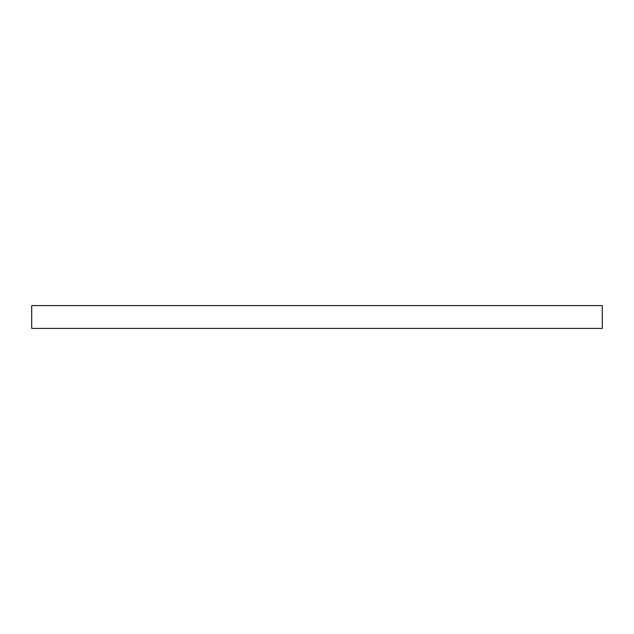 <?xml version="1.0" encoding="UTF-8"?>
<svg xmlns="http://www.w3.org/2000/svg" width="634" height="634" viewBox="0 0 634 634"><rect width="100%" height="100%" fill="white"/><g stroke="black" fill="none" stroke-linecap="round" stroke-linejoin="round"><path stroke-width="0.95" d="M602.3 328.412L602.3 305.588L602.3 328.412L31.7 328.412L31.7 305.588L602.3 305.588L31.7 305.588L31.7 328.412L602.3 328.412"/></g></svg>
